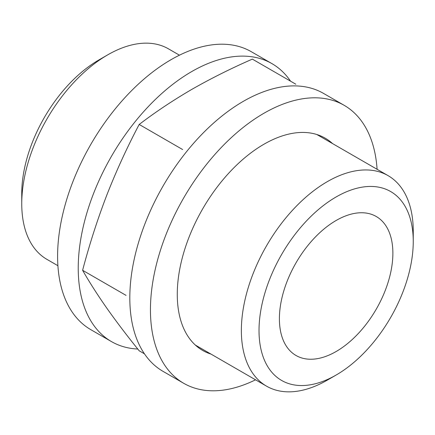 <?xml version="1.0" encoding="UTF-8"?>
<svg xmlns="http://www.w3.org/2000/svg" width="435" height="435" viewBox="0 0 435 435"><rect width="100%" height="100%" fill="white"/><g stroke="black" fill="none" stroke-linecap="round" stroke-linejoin="round"><path stroke-width="0.65" d="M327.305 380.136L336.135 375.035A109.054 62.961 -60 0 1 259.021 330.513A109.054 62.961 -60 0 1 336.135 196.952A109.054 62.961 -60 0 1 413.25 241.474A109.054 62.961 -60 0 1 336.135 375.035L327.305 380.136A121.544 70.171 -60 0 1 266.535 386.155A121.544 70.171 -60 0 1 266.535 245.808A121.544 70.171 -60 0 1 388.074 175.637A121.544 70.171 -60 0 1 413.25 231.279L413.25 241.474M336.135 351.513A80.241 46.328 -60 0 1 296.017 355.487A80.241 46.328 -60 0 1 296.017 262.832A80.241 46.328 -60 0 1 376.259 216.505A80.241 46.328 -60 0 1 388.558 280.803A80.241 46.328 -60 0 1 336.135 351.513M144.447 353.824L139.189 350.789C127.14 335.863 116.357 321.661 106.836 308.192C97.494 294.832 89.42 282.195 82.606 270.293C89.42 244.475 97.494 219.387 106.836 195.027C116.357 170.776 127.14 147.253 139.189 124.459C155.284 112.154 172.793 100.485 191.71 89.447C210.67 78.61 230.887 68.502 252.354 59.122L295.811 84.211M126.063 295.381L82.606 270.293M182.646 149.548L139.189 124.459M57.909 265.709L46.926 259.363A121.544 70.171 -60 0 1 21.75 203.721L21.75 193.526A109.054 62.961 -60 0 1 98.865 59.965L107.695 54.864A121.544 70.171 -60 0 1 168.465 48.845L179.448 55.185M21.75 203.721A121.544 70.171 -60 0 1 107.695 54.864M137.786 349.039A160.482 92.655 -60 0 1 111.469 341.595L90.839 329.681A160.482 92.655 -60 0 1 57.599 256.215A160.482 92.655 -60 0 1 127.651 94.71A160.482 92.655 -60 0 1 251.316 51.716L271.951 63.63A160.482 92.655 -60 0 1 290.553 81.176M111.469 341.595A160.482 92.655 -60 0 1 78.229 268.129A160.482 92.655 -60 0 1 148.281 106.624A160.482 92.655 -60 0 1 271.951 63.63M332.53 143.566A122.55 70.753 120 0 0 325.195 138.172A122.55 70.753 120 0 0 230.762 171.004A122.55 70.753 120 0 0 177.268 294.332A122.55 70.753 120 0 0 202.65 350.436A122.55 70.753 120 0 0 210.991 354.085M377.091 169.291A160.482 92.655 120 0 0 344.161 105.319A160.482 92.655 120 0 0 220.496 148.313A160.482 92.655 120 0 0 150.445 309.818A160.482 92.655 120 0 0 183.684 383.284A160.482 92.655 120 0 0 255.552 379.815M344.161 105.319L323.531 93.405A160.482 92.655 120 0 0 199.866 136.405A160.482 92.655 120 0 0 129.815 297.904A160.482 92.655 120 0 0 163.049 371.37L183.684 383.284M388.074 175.637L316.854 134.518M266.535 386.155L195.315 345.037"/></g></svg>
